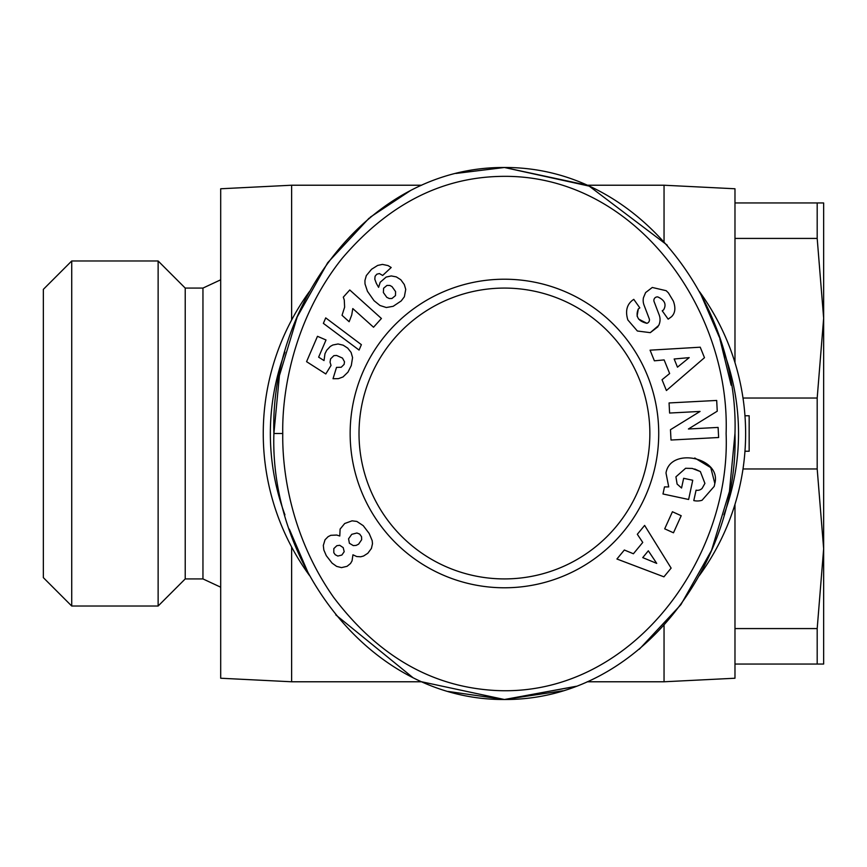 <?xml version="1.0" encoding="UTF-8"?>
<svg xmlns="http://www.w3.org/2000/svg" width="867" height="867" viewBox="0 0 867 867"><rect width="100%" height="100%" fill="white"/><g stroke="black" fill="none" stroke-linecap="round" stroke-linejoin="round"><path stroke-width="1.3" d="M282.761 433.5C281.97 395.319 292.016 321.115 342.227 258.279C387.419 205.371 439.645 178.093 498.904 176.435C633.484 172.089 730.404 308.403 726.112 433.5C731.282 562.759 625.649 703.755 486.376 689.785C426.759 683.987 375.812 653.133 333.524 597.211C290.456 535.849 282.154 470.022 282.761 433.5L273.896 433.5C269.539 305.596 367.868 166.616 504.431 167.494C641.764 166.843 739.172 306.018 734.978 433.5L729.429 491.524L711.547 550.339L680.898 604.678L639.282 649.264M668.717 486.896L665.997 472.981L668.717 486.896L664.501 486.918L662.984 493.984L688.626 499.479L692.744 480.253L683.651 478.302L681.56 488.013L677.105 484.079L675.924 476.828L677.105 484.079M694.749 469.014L700.352 471.561L704.914 483.396L700.352 471.561L692.267 468.44L685.624 468.278L675.924 476.828M666.17 290.694L652.277 287.465L666.17 290.694L668.435 292.916L673.345 301.077C675.837 307.872 675.23 313.085 671.524 316.715C675.23 313.085 675.837 307.872 673.345 301.077L668.435 292.916M627.849 319.956C625.215 311.361 626.743 304.816 632.422 300.307C626.743 304.816 625.215 311.361 627.849 319.956L637.375 331.01L627.849 319.956M576.252 686.274L504.431 699.506L562.965 690.793M309.497 575.515A241.189 241.189 0 0 1 309.497 291.485M699.376 291.485A241.189 241.189 0 0 1 699.29 575.634M284.94 514.857A234.09 234.09 0 0 1 284.94 352.143M723.923 352.11A234.09 234.09 0 0 1 723.934 514.857M734.978 504.345L734.978 678.232L664.046 681.776L587.208 681.776M734.978 362.655L734.978 188.768L664.046 185.224L587.197 185.224M291.626 547.001L291.626 681.776L220.695 678.232L220.695 188.768L291.626 185.224L421.665 185.224M291.626 681.776L421.665 681.776L504.431 699.506L448.066 691.433M734.978 628.575L817.191 628.575L823.65 548.768L823.65 318.232L817.191 238.425L817.191 202.954L823.65 202.954L823.65 318.232L817.191 398.029L742.997 398.029M734.978 664.046L823.65 664.046L823.65 548.768L817.191 468.971L817.191 398.029M669.487 318.211L671.524 316.715L668.154 319.154L662.236 310.809L663.602 309.844C666.68 304.436 664.74 300.134 657.782 296.926A3.49 3.49 0 0 0 654.108 301.64L659.191 314.981A13.103 13.103 0 0 1 658.692 325.45L650.272 332.657L637.375 331.01L650.272 332.657L657.966 326.74M504.431 578.918A145.418 145.418 0 0 0 649.86 433.5A145.418 145.418 0 0 0 504.431 288.082A145.418 145.418 0 0 0 359.014 433.5A145.418 145.418 0 0 0 504.431 578.918M658.725 433.5A154.283 154.283 0 0 1 504.431 587.783A154.283 154.283 0 0 1 350.149 433.5A154.283 154.283 0 0 1 504.431 279.217A154.283 154.283 0 0 1 658.725 433.5M202.954 288.082L202.954 578.918L185.224 578.918L185.224 288.082L202.954 288.082L220.695 279.803M202.954 578.918L220.695 587.197M185.224 288.082L158.13 260.978L158.13 606.022L185.224 578.918M71.723 606.022L43.35 577.639L43.35 289.361L71.723 260.978L71.723 606.022L158.13 606.022M744.97 415.77L749.164 415.77L749.164 451.23L744.97 451.23M664.046 241.546L664.046 185.224M664.046 625.454L664.046 681.776M291.626 185.224L291.626 319.999M587.208 185.224L504.431 167.494L456.465 173.313L504.431 167.494L589.181 186.112L667.276 245.188M700.352 293.274L719.382 337.306M719.783 338.531L731.141 385.186M412.985 677.68L335.789 614.876M308.446 573.564L289.307 529.13M734.978 433.5C739.085 561.209 641.613 700.233 504.431 699.506C367.716 700.233 269.583 561.469 273.896 433.5L279.412 375.639L297.197 316.964L327.683 262.723L369.104 218.148M370.231 217.205L410.416 190.61M817.191 468.971L742.997 468.971M817.191 664.046L817.191 628.575M734.978 202.954L817.191 202.954M734.978 238.425L817.191 238.425M665.997 472.981C670.256 446.603 721.778 457.646 714.831 483.461L714.213 486.376L702.042 500.27A16.159 16.159 0 0 1 694.391 500.714L693.784 500.584L696.082 490.18A6.557 6.557 0 0 0 702.129 488.37L704.914 483.396M632.422 300.307L633.777 299.353L639.824 307.872L638.307 308.955C635.24 316.444 638.101 321.223 646.89 323.304A3.49 3.49 0 0 0 649.22 318.698L644.029 305.076A13.103 13.103 0 0 1 643.466 297.674L645.601 292.58L652.277 287.465L645.601 292.58M716.684 400.446L717.247 411.186L688.409 428.992L718.104 427.42L718.635 437.51L671.015 440.024L670.473 429.696L700.059 411.435L669.595 413.039L669.064 402.949L716.684 400.446M673.475 532.793L664.696 528.827L672.434 511.747L681.202 515.724L673.475 532.793M633.409 553.764L642.75 542.428L637.321 534.278L644.625 525.424L671.123 568.113L663.927 576.837L616.925 559.009L624.338 550.014L633.409 553.764M669.649 373.536L664.144 359.924L654.379 360.813L650.077 350.17L700.233 347.201L704.481 357.692L666.409 390.529L662.041 379.735L669.649 373.536M331.031 365.419L325.797 373.959L306.571 361.669L317.474 336.309L326.014 339.983L318.633 357.161L324.03 360.564L324.962 353.769L326.707 350.268L330.305 346.421L332.852 345.001L338.065 343.982L343.18 345.185L347.732 348.133L351.092 352.425L352.566 357.594L351.308 365.473L347.97 372.138L343.007 376.961L338.39 378.662L333.026 378.716L336.515 367.402L341.219 367.25L344.101 364.411L344.513 361.799L342.465 358.082L336.591 355.459L333.86 355.654L330.576 358.884L330.045 362.2L331.031 365.419M366.329 275.576L371.542 269.279L377.665 265.432L382.445 264.402L388.015 265.573L391.19 267.513L382.661 275.457L379.41 273.56L376.82 274.2L375.086 276.259L374.804 279.207L376.343 283.401L378.597 287.345L380.19 282.284L386.14 277.072L391.266 275.934L396.317 276.898L400.782 279.727L404.304 284.528L405.734 289.394L404.358 296.774L401.237 300.914L393.174 306.311L386.324 307.514L379.984 305.498L374.035 300.686L367.445 291.29L364.996 283.888L364.942 280.485L366.329 275.576M359.068 350.062L323.369 323.358L325.721 317.886L361.376 344.665L359.068 350.062M344.275 299.971L343.299 297.153L349.759 289.979L381.415 318.482L373.536 327.238L352.793 308.565L351.72 315.024L349.141 321.722L342.042 315.317L344.622 307.178L344.275 299.971M336.732 535.047L339.788 536.012L340.102 529.098L344.698 523.516L352.067 520.829L356.857 521.435L363.251 525.684L369.169 533.454L372.192 540.65L372.485 543.75L371.412 548.453L367.825 553.265L363.555 556.018L360.683 556.787L356.738 556.549L352.945 554.804L352.045 560.884L350.517 563.496L347.071 566.314L341.5 567.625L336.624 566.379L332.094 563.127L326.295 555.682L323.835 549.981L323.315 545.451L325.049 539.751L328.084 536.684L330.793 535.318L336.732 535.047M714.213 486.376L702.042 500.27M714.831 483.461L710.756 467.616L694.76 457.982M685.624 468.278L692.267 468.44M646.89 323.304L638.621 319.089M637.082 316.162L638.307 308.955M657.782 296.926C664.74 300.134 666.68 304.436 663.602 309.844M648.332 550.805L642.729 557.611L656.72 563.387L648.332 550.805M674.168 359.003L677.474 367.175L689.211 357.627L674.168 359.003M391.971 298.486L395.493 295.571L395.569 291.594L392.036 286.641L389.901 285.46L386.975 285.427L383.593 288.245L383.377 292.537L386.78 297.316L389.261 298.519L391.971 298.486M333.795 552.669L335.236 554.728L337.816 556.05L341.88 555.032L344.199 551.694L343.202 547.619L339.712 545.289L336.829 545.711L333.828 548.583L333.795 552.669M361.55 536.727L359.718 534.115L356.933 532.999L351.742 534.332L348.556 538.797L349.401 543.284L353.324 545.603L356.174 545.386L358.613 544.151L361.647 539.718L361.55 536.727M504.431 699.506L575.872 686.415M504.431 167.494L455.901 173.454M71.723 260.978L158.13 260.978"/></g></svg>
